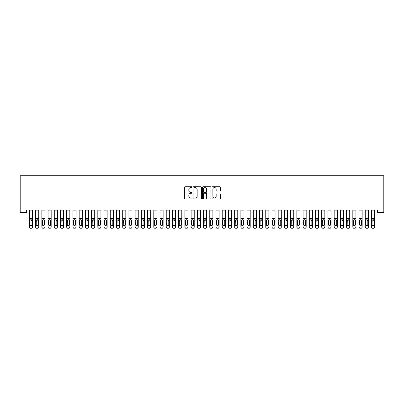 <?xml version="1.0" encoding="UTF-8"?>
<svg xmlns="http://www.w3.org/2000/svg" width="404" height="404" viewBox="0 0 404 404"><rect width="100%" height="100%" fill="white"/><g stroke="black" fill="none" stroke-linecap="round" stroke-linejoin="round"><path stroke-width="0.61" d="M192.046 187.143A0.429 0.429 0 0 0 191.622 186.714L185.133 186.714A0.611 0.611 0 0 0 184.522 187.325L184.522 198.314A0.611 0.611 0 0 0 185.133 198.925L191.622 198.925A0.429 0.429 0 0 0 192.046 198.495A0.429 0.429 0 0 0 191.622 198.071L190.784 198.071A1.954 1.954 0 0 1 188.83 196.117L188.83 195.203A1.954 1.954 0 0 1 190.784 193.248L191.622 193.248A0.429 0.429 0 0 0 192.046 192.819A0.429 0.429 0 0 0 191.622 192.395L190.784 192.395A1.954 1.954 0 0 1 188.83 190.441L188.83 189.521A1.954 1.954 0 0 1 190.784 187.567L191.622 187.567A0.429 0.429 0 0 0 192.046 187.143M219.842 191.021A0.611 0.611 0 0 0 220.453 190.41L220.453 187.325A0.611 0.611 0 0 0 219.842 186.714L212.64 186.714A0.611 0.611 0 0 0 212.029 187.325L212.029 198.314A0.611 0.611 0 0 0 212.64 198.925L219.842 198.925A0.611 0.611 0 0 0 220.453 198.314L220.453 194.592A0.611 0.611 0 0 0 219.842 193.981L216.761 193.981A0.611 0.611 0 0 0 216.15 194.592L216.15 196.435A1.631 1.631 0 0 1 214.514 198.071A1.631 1.631 0 0 1 212.883 196.435L212.883 189.203A1.631 1.631 0 0 1 214.514 187.567A1.631 1.631 0 0 1 216.15 189.203L216.15 190.41A0.611 0.611 0 0 0 216.761 191.021L219.842 191.021M377.578 209.923L26.422 209.923L26.422 212.413L20.2 212.413L20.2 175.715L383.8 175.715L383.8 212.413L377.578 212.413L377.578 209.923M201.465 187.325A0.611 0.611 0 0 0 200.854 186.714L193.652 186.714A0.611 0.611 0 0 0 193.041 187.325L193.041 198.314A0.611 0.611 0 0 0 193.652 198.925L200.854 198.925A0.611 0.611 0 0 0 201.465 198.314L201.465 187.325M203.146 186.714L210.348 186.714A0.611 0.611 0 0 1 210.959 187.325L210.959 198.314A0.611 0.611 0 0 1 210.348 198.925L207.267 198.925A0.611 0.611 0 0 1 206.656 198.314L206.656 193.859A0.611 0.611 0 0 0 206.045 193.248L204 193.248A0.611 0.611 0 0 0 203.389 193.859L203.389 198.495A0.429 0.429 0 0 1 202.959 198.925A0.429 0.429 0 0 1 202.535 198.495L202.535 187.325A0.611 0.611 0 0 1 203.146 186.714M194.324 187.567A0.429 0.429 0 0 0 193.895 187.996L193.895 197.642A0.429 0.429 0 0 0 194.324 198.071L195.208 198.071A1.954 1.954 0 0 0 197.162 196.117L197.162 189.521A1.954 1.954 0 0 0 195.208 187.567L194.324 187.567M206.656 189.234A1.631 1.631 0 0 0 205.02 187.602A1.631 1.631 0 0 0 203.389 189.234L203.389 191.784A0.611 0.611 0 0 0 204 192.395L206.045 192.395A0.611 0.611 0 0 0 206.656 191.784L206.656 189.234M29.406 220.427L29.406 226.871A1.242 1.237 -0 0 0 30.648 228.103L31.27 228.103A1.242 1.237 -0 0 0 32.517 226.871L32.517 227.048A1.242 1.237 180 0 1 31.27 228.285L31.27 228.103M31.956 224.644L31.956 220.705L31.956 224.644A0.995 0.99 180 0 1 30.962 225.634A0.995 0.99 180 0 0 31.956 224.644M29.967 224.826L29.967 224.644A0.995 0.99 180 0 0 30.962 225.634M30.441 219.852L29.967 220.614M31.482 219.852L30.962 219.705L31.956 220.705M29.406 226.871L29.406 209.939L32.517 209.939L32.517 227.048M30.648 228.103L31.27 228.285M30.648 228.285A1.242 1.237 180 0 1 29.406 227.048M29.406 220.246L30.073 220.246L29.967 224.644M30.073 220.246L30.962 219.705M35.623 220.427L35.623 226.871A1.242 1.237 -0 0 0 36.87 228.103L37.491 228.103A1.242 1.237 -0 0 0 38.733 226.871L38.733 227.048A1.242 1.237 180 0 1 37.491 228.285L37.491 228.103M38.173 224.644L38.173 220.705L38.173 224.644A0.995 0.99 180 0 1 37.178 225.634A0.995 0.99 180 0 0 38.173 224.644M36.183 224.826L36.183 224.644A0.995 0.99 180 0 0 37.178 225.634M36.658 219.852L36.183 220.614M37.698 219.852L37.178 219.705L38.173 220.705M41.844 220.427L41.844 226.871A1.242 1.237 -0 0 0 43.087 228.103L43.708 228.103A1.242 1.237 -0 0 0 44.955 226.871L44.955 227.048A1.242 1.237 180 0 1 43.708 228.285L43.708 228.103M44.395 224.644L44.395 220.705L44.395 224.644A0.995 0.99 180 0 1 43.4 225.634A0.995 0.99 180 0 0 44.395 224.644M42.405 224.826L42.405 224.644A0.995 0.99 180 0 0 43.4 225.634M42.88 219.852L42.405 220.614M43.92 219.852L43.4 219.705L44.395 220.705M35.623 226.871L35.623 209.939L38.733 209.939L38.733 227.048M36.87 228.103L37.491 228.285M36.87 228.285A1.242 1.237 180 0 1 35.623 227.048M35.623 220.246L36.294 220.246L36.183 224.644M36.294 220.246L37.178 219.705M41.844 226.871L41.844 209.939L44.955 209.939L44.955 227.048M43.087 228.103L43.708 228.285M43.087 228.285A1.242 1.237 180 0 1 41.844 227.048M41.844 220.246L42.516 220.246L42.405 224.644M42.516 220.246L43.4 219.705M48.066 220.427L48.066 226.871A1.242 1.237 -0 0 0 49.308 228.103L49.929 228.103A1.242 1.237 -0 0 0 51.172 226.871L51.172 227.048A1.242 1.237 180 0 1 49.929 228.285L49.929 228.103M50.616 224.644L50.616 220.705L50.616 224.644A0.995 0.99 180 0 1 49.621 225.634A0.995 0.99 180 0 0 50.616 224.644M48.621 224.826L48.621 224.644A0.995 0.99 180 0 0 49.621 225.634M49.101 219.852L48.621 220.614M50.136 219.852L49.621 219.705L50.616 220.705M54.282 220.427L54.282 226.871A1.242 1.237 -0 0 0 55.53 228.103L56.151 228.103A1.242 1.237 -0 0 0 57.393 226.871L57.393 227.048A1.242 1.237 180 0 1 56.151 228.285L56.151 228.103M56.833 224.644L56.833 220.705L56.833 224.644A0.995 0.99 180 0 1 55.838 225.634A0.995 0.99 180 0 0 56.833 224.644M54.843 224.826L54.843 224.644A0.995 0.99 180 0 0 55.838 225.634M55.318 219.852L54.843 220.614M56.358 219.852L55.838 219.705L56.833 220.705M48.066 226.871L48.066 209.939L51.172 209.939L51.172 227.048M49.308 228.103L49.929 228.285M49.308 228.285A1.242 1.237 180 0 1 48.066 227.048M48.066 220.246L48.733 220.246L48.621 224.644M48.733 220.246L49.621 219.705M54.282 226.871L54.282 209.939L57.393 209.939L57.393 227.048M55.53 228.103L56.151 228.285M55.53 228.285A1.242 1.237 180 0 1 54.282 227.048M54.282 220.246L54.954 220.246L54.843 224.644M54.954 220.246L55.838 219.705M60.504 220.427L60.504 226.871A1.242 1.237 -0 0 0 61.746 228.103L62.367 228.103A1.242 1.237 -0 0 0 63.615 226.871L63.615 227.048A1.242 1.237 180 0 1 62.367 228.285L62.367 228.103M63.054 224.644L63.054 220.705L63.054 224.644A0.995 0.99 180 0 1 62.059 225.634A0.995 0.99 180 0 0 63.054 224.644M61.065 224.826L61.065 224.644A0.995 0.99 180 0 0 62.059 225.634M61.539 219.852L61.065 220.614M62.58 219.852L62.059 219.705L63.054 220.705M60.504 226.871L60.504 209.939L63.615 209.939L63.615 227.048M61.746 228.103L62.367 228.285M61.746 228.285A1.242 1.237 180 0 1 60.504 227.048M60.504 220.246L61.176 220.246L61.065 224.644M61.176 220.246L62.059 219.705M66.721 220.427L66.721 226.871A1.242 1.237 -0 0 0 67.968 228.103L68.589 228.103A1.242 1.237 -0 0 0 69.831 226.871L69.831 227.048A1.242 1.237 180 0 1 68.589 228.285L68.589 228.103M69.271 224.644L69.271 220.705L69.271 224.644A0.995 0.99 180 0 1 68.276 225.634A0.995 0.99 180 0 0 69.271 224.644M67.281 224.826L67.281 224.644A0.995 0.99 180 0 0 68.276 225.634M67.761 219.852L67.281 220.614M68.796 219.852L68.276 219.705L69.271 220.705M66.721 226.871L66.721 209.939L69.831 209.939L69.831 227.048M67.968 228.103L68.589 228.285M67.968 228.285A1.242 1.237 180 0 1 66.721 227.048M66.721 220.246L67.392 220.246L67.281 224.644M67.392 220.246L68.276 219.705M72.942 220.427L72.942 226.871A1.242 1.237 -0 0 0 74.184 228.103L74.811 228.103A1.242 1.237 -0 0 0 76.053 226.871L76.053 227.048A1.242 1.237 180 0 1 74.811 228.285L74.811 228.103M75.492 224.644L75.492 220.705L75.492 224.644A0.995 0.99 180 0 1 74.498 225.634A0.995 0.99 180 0 0 75.492 224.644M73.503 224.826L73.503 224.644A0.995 0.99 180 0 0 74.498 225.634M73.977 219.852L73.503 220.614M75.018 219.852L74.498 219.705L75.492 220.705M79.164 220.427L79.164 226.871A1.242 1.237 -0 0 0 80.406 228.103L81.027 228.103A1.242 1.237 -0 0 0 82.27 226.871L82.27 227.048A1.242 1.237 180 0 1 81.027 228.285L81.027 228.103M81.714 224.644L81.714 220.705L81.714 224.644A0.995 0.99 180 0 1 80.719 225.634A0.995 0.99 180 0 0 81.714 224.644M79.724 224.826L79.724 224.644A0.995 0.99 180 0 0 80.719 225.634M80.199 219.852L79.724 220.614M81.234 219.852L80.719 219.705L81.714 220.705M85.38 220.427L85.38 226.871A1.242 1.237 -0 0 0 86.628 228.103L87.249 228.103A1.242 1.237 -0 0 0 88.491 226.871L88.491 227.048A1.242 1.237 180 0 1 87.249 228.285L87.249 228.103M87.931 224.644L87.931 220.705L87.931 224.644A0.995 0.99 180 0 1 86.936 225.634A0.995 0.99 180 0 0 87.931 224.644M85.941 224.826L85.941 224.644A0.995 0.99 180 0 0 86.936 225.634M86.416 219.852L85.941 220.614M87.456 219.852L86.936 219.705L87.931 220.705M91.602 220.427L91.602 226.871A1.242 1.237 -0 0 0 92.844 228.103L93.465 228.103A1.242 1.237 -0 0 0 94.713 226.871L94.713 227.048A1.242 1.237 180 0 1 93.465 228.285L93.465 228.103M94.152 224.644L94.152 220.705L94.152 224.644A0.995 0.99 180 0 1 93.157 225.634A0.995 0.99 180 0 0 94.152 224.644M92.162 224.826L92.162 224.644A0.995 0.99 180 0 0 93.157 225.634M92.637 219.852L92.162 220.614M93.677 219.852L93.157 219.705L94.152 220.705M97.824 220.427L97.824 226.871A1.242 1.237 -0 0 0 99.066 228.103L99.687 228.103A1.242 1.237 -0 0 0 100.929 226.871L100.929 227.048A1.242 1.237 180 0 1 99.687 228.285L99.687 228.103M100.369 224.644L100.369 220.705L100.369 224.644A0.995 0.99 180 0 1 99.374 225.634A0.995 0.99 180 0 0 100.369 224.644M98.379 224.826L98.379 224.644A0.995 0.99 180 0 0 99.374 225.634M98.859 219.852L98.379 220.614M99.894 219.852L99.374 219.705L100.369 220.705M104.04 220.427L104.04 226.871A1.242 1.237 -0 0 0 105.282 228.103L105.909 228.103A1.242 1.237 -0 0 0 107.151 226.871L107.151 227.048A1.242 1.237 180 0 1 105.909 228.285L105.909 228.103M106.59 224.644L106.59 220.705L106.59 224.644A0.995 0.99 180 0 1 105.596 225.634A0.995 0.99 180 0 0 106.59 224.644M104.601 224.826L104.601 224.644A0.995 0.99 180 0 0 105.596 225.634M105.075 219.852L104.601 220.614M106.116 219.852L105.596 219.705L106.59 220.705M110.262 220.427L110.262 226.871A1.242 1.237 -0 0 0 111.504 228.103L112.125 228.103A1.242 1.237 -0 0 0 113.373 226.871L113.373 227.048A1.242 1.237 180 0 1 112.125 228.285L112.125 228.103M112.812 224.644L112.812 220.705L112.812 224.644A0.995 0.99 180 0 1 111.817 225.634A0.995 0.99 180 0 0 112.812 224.644M110.822 224.826L110.822 224.644A0.995 0.99 180 0 0 111.817 225.634M111.297 219.852L110.822 220.614M112.332 219.852L111.817 219.705L112.812 220.705M116.478 220.427L116.478 226.871A1.242 1.237 -0 0 0 117.726 228.103L118.347 228.103A1.242 1.237 -0 0 0 119.589 226.871L119.589 227.048A1.242 1.237 180 0 1 118.347 228.285L118.347 228.103M119.028 224.644L119.028 220.705L119.028 224.644A0.995 0.99 180 0 1 118.034 225.634A0.995 0.99 180 0 0 119.028 224.644M117.039 224.826L117.039 224.644A0.995 0.99 180 0 0 118.034 225.634M117.513 219.852L117.039 220.614M118.554 219.852L118.034 219.705L119.028 220.705M122.7 220.427L122.7 226.871A1.242 1.237 -0 0 0 123.942 228.103L124.563 228.103A1.242 1.237 -0 0 0 125.811 226.871L125.811 227.048A1.242 1.237 180 0 1 124.563 228.285L124.563 228.103M125.25 224.644L125.25 220.705L125.25 224.644A0.995 0.99 180 0 1 124.255 225.634A0.995 0.99 180 0 0 125.25 224.644M123.26 224.826L123.26 224.644A0.995 0.99 180 0 0 124.255 225.634M123.735 219.852L123.26 220.614M124.775 219.852L124.255 219.705L125.25 220.705M128.921 220.427L128.921 226.871A1.242 1.237 -0 0 0 130.164 228.103L130.785 228.103A1.242 1.237 -0 0 0 132.027 226.871L132.027 227.048A1.242 1.237 180 0 1 130.785 228.285L130.785 228.103M131.472 224.644L131.472 220.705L131.472 224.644A0.995 0.99 180 0 1 130.472 225.634A0.995 0.99 180 0 0 131.472 224.644M129.477 224.826L129.477 224.644A0.995 0.99 180 0 0 130.472 225.634M129.957 219.852L129.477 220.614M130.992 219.852L130.472 219.705L131.472 220.705M135.138 220.427L135.138 226.871A1.242 1.237 -0 0 0 136.385 228.103L137.007 228.103A1.242 1.237 -0 0 0 138.249 226.871L138.249 227.048A1.242 1.237 180 0 1 137.007 228.285L137.007 228.103M137.688 224.644L137.688 220.705L137.688 224.644A0.995 0.99 180 0 1 136.693 225.634A0.995 0.99 180 0 0 137.688 224.644M135.699 224.826L135.699 224.644A0.995 0.99 180 0 0 136.693 225.634M136.173 219.852L135.699 220.614M137.214 219.852L136.693 219.705L137.688 220.705M141.36 220.427L141.36 226.871A1.242 1.237 -0 0 0 142.602 228.103L143.223 228.103A1.242 1.237 -0 0 0 144.47 226.871L144.47 227.048A1.242 1.237 180 0 1 143.223 228.285L143.223 228.103M143.91 224.644L143.91 220.705L143.91 224.644A0.995 0.99 180 0 1 142.915 225.634A0.995 0.99 180 0 0 143.91 224.644M141.92 224.826L141.92 224.644A0.995 0.99 180 0 0 142.915 225.634M142.395 219.852L141.92 220.614M143.435 219.852L142.915 219.705L143.91 220.705M147.576 220.427L147.576 226.871A1.242 1.237 -0 0 0 148.823 228.103L149.445 228.103A1.242 1.237 -0 0 0 150.687 226.871L150.687 227.048A1.242 1.237 180 0 1 149.445 228.285L149.445 228.103M150.126 224.644L150.126 220.705L150.126 224.644A0.995 0.99 180 0 1 149.132 225.634A0.995 0.99 180 0 0 150.126 224.644M148.137 224.826L148.137 224.644A0.995 0.99 180 0 0 149.132 225.634M148.611 219.852L148.137 220.614M149.652 219.852L149.132 219.705L150.126 220.705M153.798 220.427L153.798 226.871A1.242 1.237 -0 0 0 155.04 228.103L155.661 228.103A1.242 1.237 -0 0 0 156.909 226.871L156.909 227.048A1.242 1.237 180 0 1 155.661 228.285L155.661 228.103M156.348 224.644L156.348 220.705L156.348 224.644A0.995 0.99 180 0 1 155.353 225.634A0.995 0.99 180 0 0 156.348 224.644M154.358 224.826L154.358 224.644A0.995 0.99 180 0 0 155.353 225.634M154.833 219.852L154.358 220.614M155.873 219.852L155.353 219.705L156.348 220.705M160.019 220.427L160.019 226.871A1.242 1.237 -0 0 0 161.262 228.103L161.883 228.103A1.242 1.237 -0 0 0 163.125 226.871L163.125 227.048A1.242 1.237 180 0 1 161.883 228.285L161.883 228.103M162.57 224.644L162.57 220.705L162.57 224.644A0.995 0.99 180 0 1 161.575 225.634A0.995 0.99 180 0 0 162.57 224.644M160.575 224.826L160.575 224.644A0.995 0.99 180 0 0 161.575 225.634M161.055 219.852L160.575 220.614M162.09 219.852L161.575 219.705L162.57 220.705M166.236 220.427L166.236 226.871A1.242 1.237 -0 0 0 167.483 228.103L168.104 228.103A1.242 1.237 -0 0 0 169.347 226.871L169.347 227.048A1.242 1.237 180 0 1 168.104 228.285L168.104 228.103M168.786 224.644L168.786 220.705L168.786 224.644A0.995 0.99 180 0 1 167.791 225.634A0.995 0.99 180 0 0 168.786 224.644M166.796 224.826L166.796 224.644A0.995 0.99 180 0 0 167.791 225.634M167.271 219.852L166.796 220.614M168.311 219.852L167.791 219.705L168.786 220.705M172.458 220.427L172.458 226.871A1.242 1.237 -0 0 0 173.7 228.103L174.321 228.103A1.242 1.237 -0 0 0 175.568 226.871L175.568 227.048A1.242 1.237 180 0 1 174.321 228.285L174.321 228.103M175.008 224.644L175.008 220.705L175.008 224.644A0.995 0.99 180 0 1 174.013 225.634A0.995 0.99 180 0 0 175.008 224.644M173.018 224.826L173.018 224.644A0.995 0.99 180 0 0 174.013 225.634M173.493 219.852L173.018 220.614M174.533 219.852L174.013 219.705L175.008 220.705M178.674 220.427L178.674 226.871A1.242 1.237 -0 0 0 179.921 228.103L180.543 228.103A1.242 1.237 -0 0 0 181.785 226.871L181.785 227.048A1.242 1.237 180 0 1 180.543 228.285L180.543 228.103M181.224 224.644L181.224 220.705L181.224 224.644A0.995 0.99 180 0 1 180.229 225.634A0.995 0.99 180 0 0 181.224 224.644M179.235 224.826L179.235 224.644A0.995 0.99 180 0 0 180.229 225.634M179.714 219.852L179.235 220.614M180.75 219.852L180.229 219.705L181.224 220.705M184.896 220.427L184.896 226.871A1.242 1.237 -0 0 0 186.138 228.103L186.764 228.103A1.242 1.237 -0 0 0 188.006 226.871L188.006 227.048A1.242 1.237 180 0 1 186.764 228.285L186.764 228.103M187.446 224.644L187.446 220.705L187.446 224.644A0.995 0.99 180 0 1 186.451 225.634A0.995 0.99 180 0 0 187.446 224.644M185.456 224.826L185.456 224.644A0.995 0.99 180 0 0 186.451 225.634M185.931 219.852L185.456 220.614M186.971 219.852L186.451 219.705L187.446 220.705M191.117 220.427L191.117 226.871A1.242 1.237 -0 0 0 192.36 228.103L192.981 228.103A1.242 1.237 -0 0 0 194.223 226.871L194.223 227.048A1.242 1.237 180 0 1 192.981 228.285L192.981 228.103M193.667 224.644L193.667 220.705L193.667 224.644A0.995 0.99 180 0 1 192.673 225.634A0.995 0.99 180 0 0 193.667 224.644M191.678 224.826L191.678 224.644A0.995 0.99 180 0 0 192.673 225.634M192.153 219.852L191.678 220.614M193.188 219.852L192.673 219.705L193.667 220.705M197.334 220.427L197.334 226.871A1.242 1.237 -0 0 0 198.581 228.103L199.202 228.103A1.242 1.237 -0 0 0 200.445 226.871L200.445 227.048A1.242 1.237 180 0 1 199.202 228.285L199.202 228.103M199.884 224.644L199.884 220.705L199.884 224.644A0.995 0.99 180 0 1 198.889 225.634A0.995 0.99 180 0 0 199.884 224.644M197.894 224.826L197.894 224.644A0.995 0.99 180 0 0 198.889 225.634M198.369 219.852L197.894 220.614M199.409 219.852L198.889 219.705L199.884 220.705M203.555 220.427L203.555 226.871A1.242 1.237 -0 0 0 204.798 228.103L205.419 228.103A1.242 1.237 -0 0 0 206.666 226.871L206.666 227.048A1.242 1.237 180 0 1 205.419 228.285L205.419 228.103M206.106 224.644L206.106 220.705L206.106 224.644A0.995 0.99 180 0 1 205.111 225.634A0.995 0.99 180 0 0 206.106 224.644M204.116 224.826L204.116 224.644A0.995 0.99 180 0 0 205.111 225.634M204.591 219.852L204.116 220.614M205.631 219.852L205.111 219.705L206.106 220.705M209.777 220.427L209.777 226.871A1.242 1.237 -0 0 0 211.019 228.103L211.64 228.103A1.242 1.237 -0 0 0 212.883 226.871L212.883 227.048A1.242 1.237 180 0 1 211.64 228.285L211.64 228.103M212.322 224.644L212.322 220.705L212.322 224.644A0.995 0.99 180 0 1 211.327 225.634A0.995 0.99 180 0 0 212.322 224.644M210.333 224.826L210.333 224.644A0.995 0.99 180 0 0 211.327 225.634M210.812 219.852L210.333 220.614M211.847 219.852L211.327 219.705L212.322 220.705M215.994 220.427L215.994 226.871A1.242 1.237 -0 0 0 217.236 228.103L217.862 228.103A1.242 1.237 -0 0 0 219.104 226.871L219.104 227.048A1.242 1.237 180 0 1 217.862 228.285L217.862 228.103M218.544 224.644L218.544 220.705L218.544 224.644A0.995 0.99 180 0 1 217.549 225.634A0.995 0.99 180 0 0 218.544 224.644M216.554 224.826L216.554 224.644A0.995 0.99 180 0 0 217.549 225.634M217.029 219.852L216.554 220.614M218.069 219.852L217.549 219.705L218.544 220.705M222.215 220.427L222.215 226.871A1.242 1.237 -0 0 0 223.457 228.103L224.079 228.103A1.242 1.237 -0 0 0 225.326 226.871L225.326 227.048A1.242 1.237 180 0 1 224.079 228.285L224.079 228.103M224.765 224.644L224.765 220.705L224.765 224.644A0.995 0.99 180 0 1 223.771 225.634A0.995 0.99 180 0 0 224.765 224.644M222.776 224.826L222.776 224.644A0.995 0.99 180 0 0 223.771 225.634M223.25 219.852L222.776 220.614M224.286 219.852L223.771 219.705L224.765 220.705M228.432 220.427L228.432 226.871A1.242 1.237 -0 0 0 229.679 228.103L230.3 228.103A1.242 1.237 -0 0 0 231.542 226.871L231.542 227.048A1.242 1.237 180 0 1 230.3 228.285L230.3 228.103M230.982 224.644L230.982 220.705L230.982 224.644A0.995 0.99 180 0 1 229.987 225.634A0.995 0.99 180 0 0 230.982 224.644M228.992 224.826L228.992 224.644A0.995 0.99 180 0 0 229.987 225.634M229.467 219.852L228.992 220.614M230.507 219.852L229.987 219.705L230.982 220.705M234.653 220.427L234.653 226.871A1.242 1.237 -0 0 0 235.896 228.103L236.517 228.103A1.242 1.237 -0 0 0 237.764 226.871L237.764 227.048A1.242 1.237 180 0 1 236.517 228.285L236.517 228.103M237.204 224.644L237.204 220.705L237.204 224.644A0.995 0.99 180 0 1 236.209 225.634A0.995 0.99 180 0 0 237.204 224.644M235.214 224.826L235.214 224.644A0.995 0.99 180 0 0 236.209 225.634M235.689 219.852L235.214 220.614M236.729 219.852L236.209 219.705L237.204 220.705M240.875 220.427L240.875 226.871A1.242 1.237 -0 0 0 242.117 228.103L242.738 228.103A1.242 1.237 -0 0 0 243.981 226.871L243.981 227.048A1.242 1.237 180 0 1 242.738 228.285L242.738 228.103M243.425 224.644L243.425 220.705L243.425 224.644A0.995 0.99 180 0 1 242.425 225.634A0.995 0.99 180 0 0 243.425 224.644M241.43 224.826L241.43 224.644A0.995 0.99 180 0 0 242.425 225.634M241.91 219.852L241.43 220.614M242.945 219.852L242.425 219.705L243.425 220.705M247.091 220.427L247.091 226.871A1.242 1.237 -0 0 0 248.339 228.103L248.96 228.103A1.242 1.237 -0 0 0 250.202 226.871L250.202 227.048A1.242 1.237 180 0 1 248.96 228.285L248.96 228.103M249.642 224.644L249.642 220.705L249.642 224.644A0.995 0.99 180 0 1 248.647 225.634A0.995 0.99 180 0 0 249.642 224.644M247.652 224.826L247.652 224.644A0.995 0.99 180 0 0 248.647 225.634M248.127 219.852L247.652 220.614M249.167 219.852L248.647 219.705L249.642 220.705M253.313 220.427L253.313 226.871A1.242 1.237 -0 0 0 254.555 228.103L255.177 228.103A1.242 1.237 -0 0 0 256.424 226.871L256.424 227.048A1.242 1.237 180 0 1 255.177 228.285L255.177 228.103M255.863 224.644L255.863 220.705L255.863 224.644A0.995 0.99 180 0 1 254.868 225.634A0.995 0.99 180 0 0 255.863 224.644M253.874 224.826L253.874 224.644A0.995 0.99 180 0 0 254.868 225.634M254.348 219.852L253.874 220.614M255.389 219.852L254.868 219.705L255.863 220.705M259.53 220.427L259.53 226.871A1.242 1.237 -0 0 0 260.777 228.103L261.398 228.103A1.242 1.237 -0 0 0 262.64 226.871L262.64 227.048A1.242 1.237 180 0 1 261.398 228.285L261.398 228.103M262.08 224.644L262.08 220.705L262.08 224.644A0.995 0.99 180 0 1 261.085 225.634A0.995 0.99 180 0 0 262.08 224.644M260.09 224.826L260.09 224.644A0.995 0.99 180 0 0 261.085 225.634M260.565 219.852L260.09 220.614M261.605 219.852L261.085 219.705L262.08 220.705M265.751 220.427L265.751 226.871A1.242 1.237 -0 0 0 266.994 228.103L267.615 228.103A1.242 1.237 -0 0 0 268.862 226.871L268.862 227.048A1.242 1.237 180 0 1 267.615 228.285L267.615 228.103M268.301 224.644L268.301 220.705L268.301 224.644A0.995 0.99 180 0 1 267.307 225.634A0.995 0.99 180 0 0 268.301 224.644M266.312 224.826L266.312 224.644A0.995 0.99 180 0 0 267.307 225.634M266.786 219.852L266.312 220.614M267.827 219.852L267.307 219.705L268.301 220.705M271.973 220.427L271.973 226.871A1.242 1.237 -0 0 0 273.215 228.103L273.836 228.103A1.242 1.237 -0 0 0 275.079 226.871L275.079 227.048A1.242 1.237 180 0 1 273.836 228.285L273.836 228.103M274.523 224.644L274.523 220.705L274.523 224.644A0.995 0.99 180 0 1 273.528 225.634A0.995 0.99 180 0 0 274.523 224.644M272.528 224.826L272.528 224.644A0.995 0.99 180 0 0 273.528 225.634M273.008 219.852L272.528 220.614M274.043 219.852L273.528 219.705L274.523 220.705M278.189 220.427L278.189 226.871A1.242 1.237 -0 0 0 279.437 228.103L280.058 228.103A1.242 1.237 -0 0 0 281.3 226.871L281.3 227.048A1.242 1.237 180 0 1 280.058 228.285L280.058 228.103M280.74 224.644L280.74 220.705L280.74 224.644A0.995 0.99 180 0 1 279.745 225.634A0.995 0.99 180 0 0 280.74 224.644M278.75 224.826L278.75 224.644A0.995 0.99 180 0 0 279.745 225.634M279.225 219.852L278.75 220.614M280.265 219.852L279.745 219.705L280.74 220.705M284.411 220.427L284.411 226.871A1.242 1.237 -0 0 0 285.653 228.103L286.274 228.103A1.242 1.237 -0 0 0 287.522 226.871L287.522 227.048A1.242 1.237 180 0 1 286.274 228.285L286.274 228.103M286.961 224.644L286.961 220.705L286.961 224.644A0.995 0.99 180 0 1 285.966 225.634A0.995 0.99 180 0 0 286.961 224.644M284.971 224.826L284.971 224.644A0.995 0.99 180 0 0 285.966 225.634M285.446 219.852L284.971 220.614M286.486 219.852L285.966 219.705L286.961 220.705M290.627 220.427L290.627 226.871A1.242 1.237 -0 0 0 291.875 228.103L292.496 228.103A1.242 1.237 -0 0 0 293.738 226.871L293.738 227.048A1.242 1.237 180 0 1 292.496 228.285L292.496 228.103M293.178 224.644L293.178 220.705L293.178 224.644A0.995 0.99 180 0 1 292.183 225.634A0.995 0.99 180 0 0 293.178 224.644M291.188 224.826L291.188 224.644A0.995 0.99 180 0 0 292.183 225.634M291.668 219.852L291.188 220.614M292.703 219.852L292.183 219.705L293.178 220.705M296.849 220.427L296.849 226.871A1.242 1.237 -0 0 0 298.091 228.103L298.718 228.103A1.242 1.237 -0 0 0 299.96 226.871L299.96 227.048A1.242 1.237 180 0 1 298.718 228.285L298.718 228.103M299.399 224.644L299.399 220.705L299.399 224.644A0.995 0.99 180 0 1 298.404 225.634A0.995 0.99 180 0 0 299.399 224.644M297.41 224.826L297.41 224.644A0.995 0.99 180 0 0 298.404 225.634M297.884 219.852L297.41 220.614M298.925 219.852L298.404 219.705L299.399 220.705M72.942 226.871L72.942 209.939L76.053 209.939L76.053 227.048M74.184 228.103L74.811 228.285M74.184 228.285A1.242 1.237 180 0 1 72.942 227.048M72.942 220.246L73.614 220.246L73.503 224.644M73.614 220.246L74.498 219.705M79.164 226.871L79.164 209.939L82.27 209.939L82.27 227.048M80.406 228.103L81.027 228.285M80.406 228.285A1.242 1.237 180 0 1 79.164 227.048M79.164 220.246L79.83 220.246L79.724 224.644M79.83 220.246L80.719 219.705M85.38 226.871L85.38 209.939L88.491 209.939L88.491 227.048M86.628 228.103L87.249 228.285M86.628 228.285A1.242 1.237 180 0 1 85.38 227.048M85.38 220.246L86.052 220.246L85.941 224.644M86.052 220.246L86.936 219.705M91.602 226.871L91.602 209.939L94.713 209.939L94.713 227.048M92.844 228.103L93.465 228.285M92.844 228.285A1.242 1.237 180 0 1 91.602 227.048M91.602 220.246L92.274 220.246L92.162 224.644M92.274 220.246L93.157 219.705M97.824 226.871L97.824 209.939L100.929 209.939L100.929 227.048M99.066 228.103L99.687 228.285M99.066 228.285A1.242 1.237 180 0 1 97.824 227.048M97.824 220.246L98.49 220.246L98.379 224.644M98.49 220.246L99.374 219.705M104.04 226.871L104.04 209.939L107.151 209.939L107.151 227.048M105.282 228.103L105.909 228.285M105.282 228.285A1.242 1.237 180 0 1 104.04 227.048M104.04 220.246L104.712 220.246L104.601 224.644M104.712 220.246L105.596 219.705M110.262 226.871L110.262 209.939L113.373 209.939L113.373 227.048M111.504 228.103L112.125 228.285M111.504 228.285A1.242 1.237 180 0 1 110.262 227.048M110.262 220.246L110.928 220.246L110.822 224.644M110.928 220.246L111.817 219.705M116.478 226.871L116.478 209.939L119.589 209.939L119.589 227.048M117.726 228.103L118.347 228.285M117.726 228.285A1.242 1.237 180 0 1 116.478 227.048M116.478 220.246L117.15 220.246L117.039 224.644M117.15 220.246L118.034 219.705M122.7 226.871L122.7 209.939L125.811 209.939L125.811 227.048M123.942 228.103L124.563 228.285M123.942 228.285A1.242 1.237 180 0 1 122.7 227.048M122.7 220.246L123.372 220.246L123.26 224.644M123.372 220.246L124.255 219.705M128.921 226.871L128.921 209.939L132.027 209.939L132.027 227.048M130.164 228.103L130.785 228.285M130.164 228.285A1.242 1.237 180 0 1 128.921 227.048M128.921 220.246L129.588 220.246L129.477 224.644M129.588 220.246L130.472 219.705M135.138 226.871L135.138 209.939L138.249 209.939L138.249 227.048M136.385 228.103L137.007 228.285M136.385 228.285A1.242 1.237 180 0 1 135.138 227.048M135.138 220.246L135.81 220.246L135.699 224.644M135.81 220.246L136.693 219.705M141.36 226.871L141.36 209.939L144.47 209.939L144.47 227.048M142.602 228.103L143.223 228.285M142.602 228.285A1.242 1.237 180 0 1 141.36 227.048M141.36 220.246L142.026 220.246L141.92 224.644M142.026 220.246L142.915 219.705M147.576 226.871L147.576 209.939L150.687 209.939L150.687 227.048M148.823 228.103L149.445 228.285M148.823 228.285A1.242 1.237 180 0 1 147.576 227.048M147.576 220.246L148.248 220.246L148.137 224.644M148.248 220.246L149.132 219.705M153.798 226.871L153.798 209.939L156.909 209.939L156.909 227.048M155.04 228.103L155.661 228.285M155.04 228.285A1.242 1.237 180 0 1 153.798 227.048M153.798 220.246L154.469 220.246L154.358 224.644M154.469 220.246L155.353 219.705M160.019 226.871L160.019 209.939L163.125 209.939L163.125 227.048M161.262 228.103L161.883 228.285M161.262 228.285A1.242 1.237 180 0 1 160.019 227.048M160.019 220.246L160.686 220.246L160.575 224.644M160.686 220.246L161.575 219.705M166.236 226.871L166.236 209.939L169.347 209.939L169.347 227.048M167.483 228.103L168.104 228.285M167.483 228.285A1.242 1.237 180 0 1 166.236 227.048M166.236 220.246L166.908 220.246L166.796 224.644M166.908 220.246L167.791 219.705M172.458 226.871L172.458 209.939L175.568 209.939L175.568 227.048M173.7 228.103L174.321 228.285M173.7 228.285A1.242 1.237 180 0 1 172.458 227.048M172.458 220.246L173.129 220.246L173.018 224.644M173.129 220.246L174.013 219.705M178.674 226.871L178.674 209.939L181.785 209.939L181.785 227.048M179.921 228.103L180.543 228.285M179.921 228.285A1.242 1.237 180 0 1 178.674 227.048M178.674 220.246L179.346 220.246L179.235 224.644M179.346 220.246L180.229 219.705M184.896 226.871L184.896 209.939L188.006 209.939L188.006 227.048M186.138 228.103L186.764 228.285M186.138 228.285A1.242 1.237 180 0 1 184.896 227.048M184.896 220.246L185.567 220.246L185.456 224.644M185.567 220.246L186.451 219.705M191.117 226.871L191.117 209.939L194.223 209.939L194.223 227.048M192.36 228.103L192.981 228.285M192.36 228.285A1.242 1.237 180 0 1 191.117 227.048M191.117 220.246L191.784 220.246L191.678 224.644M191.784 220.246L192.673 219.705M197.334 226.871L197.334 209.939L200.445 209.939L200.445 227.048M198.581 228.103L199.202 228.285M198.581 228.285A1.242 1.237 180 0 1 197.334 227.048M197.334 220.246L198.005 220.246L197.894 224.644M198.005 220.246L198.889 219.705M203.555 226.871L203.555 209.939L206.666 209.939L206.666 227.048M204.798 228.103L205.419 228.285M204.798 228.285A1.242 1.237 180 0 1 203.555 227.048M203.555 220.246L204.227 220.246L204.116 224.644M204.227 220.246L205.111 219.705M209.777 226.871L209.777 209.939L212.883 209.939L212.883 227.048M211.019 228.103L211.64 228.285M211.019 228.285A1.242 1.237 180 0 1 209.777 227.048M209.777 220.246L210.444 220.246L210.333 224.644M210.444 220.246L211.327 219.705M215.994 226.871L215.994 209.939L219.104 209.939L219.104 227.048M217.236 228.103L217.862 228.285M217.236 228.285A1.242 1.237 180 0 1 215.994 227.048M215.994 220.246L216.665 220.246L216.554 224.644M216.665 220.246L217.549 219.705M222.215 226.871L222.215 209.939L225.326 209.939L225.326 227.048M223.457 228.103L224.079 228.285M223.457 228.285A1.242 1.237 180 0 1 222.215 227.048M222.215 220.246L222.882 220.246L222.776 224.644M222.882 220.246L223.771 219.705M228.432 226.871L228.432 209.939L231.542 209.939L231.542 227.048M229.679 228.103L230.3 228.285M229.679 228.285A1.242 1.237 180 0 1 228.432 227.048M228.432 220.246L229.103 220.246L228.992 224.644M229.103 220.246L229.987 219.705M234.653 226.871L234.653 209.939L237.764 209.939L237.764 227.048M235.896 228.103L236.517 228.285M235.896 228.285A1.242 1.237 180 0 1 234.653 227.048M234.653 220.246L235.325 220.246L235.214 224.644M235.325 220.246L236.209 219.705M240.875 226.871L240.875 209.939L243.981 209.939L243.981 227.048M242.117 228.103L242.738 228.285M242.117 228.285A1.242 1.237 180 0 1 240.875 227.048M240.875 220.246L241.542 220.246L241.43 224.644M241.542 220.246L242.425 219.705M247.091 226.871L247.091 209.939L250.202 209.939L250.202 227.048M248.339 228.103L248.96 228.285M248.339 228.285A1.242 1.237 180 0 1 247.091 227.048M247.091 220.246L247.763 220.246L247.652 224.644M247.763 220.246L248.647 219.705M253.313 226.871L253.313 209.939L256.424 209.939L256.424 227.048M254.555 228.103L255.177 228.285M254.555 228.285A1.242 1.237 180 0 1 253.313 227.048M253.313 220.246L253.98 220.246L253.874 224.644M253.98 220.246L254.868 219.705M259.53 226.871L259.53 209.939L262.64 209.939L262.64 227.048M260.777 228.103L261.398 228.285M260.777 228.285A1.242 1.237 180 0 1 259.53 227.048M259.53 220.246L260.201 220.246L260.09 224.644M260.201 220.246L261.085 219.705M265.751 226.871L265.751 209.939L268.862 209.939L268.862 227.048M266.994 228.103L267.615 228.285M266.994 228.285A1.242 1.237 180 0 1 265.751 227.048M265.751 220.246L266.423 220.246L266.312 224.644M266.423 220.246L267.307 219.705M271.973 226.871L271.973 209.939L275.079 209.939L275.079 227.048M273.215 228.103L273.836 228.285M273.215 228.285A1.242 1.237 180 0 1 271.973 227.048M271.973 220.246L272.639 220.246L272.528 224.644M272.639 220.246L273.528 219.705M278.189 226.871L278.189 209.939L281.3 209.939L281.3 227.048M279.437 228.103L280.058 228.285M279.437 228.285A1.242 1.237 180 0 1 278.189 227.048M278.189 220.246L278.861 220.246L278.75 224.644M278.861 220.246L279.745 219.705M284.411 226.871L284.411 209.939L287.522 209.939L287.522 227.048M285.653 228.103L286.274 228.285M285.653 228.285A1.242 1.237 180 0 1 284.411 227.048M284.411 220.246L285.083 220.246L284.971 224.644M285.083 220.246L285.966 219.705M290.627 226.871L290.627 209.939L293.738 209.939L293.738 227.048M291.875 228.103L292.496 228.285M291.875 228.285A1.242 1.237 180 0 1 290.627 227.048M290.627 220.246L291.299 220.246L291.188 224.644M291.299 220.246L292.183 219.705M296.849 226.871L296.849 209.939L299.96 209.939L299.96 227.048M298.091 228.103L298.718 228.285M298.091 228.285A1.242 1.237 180 0 1 296.849 227.048M296.849 220.246L297.521 220.246L297.41 224.644M297.521 220.246L298.404 219.705M303.071 220.427L303.071 226.871A1.242 1.237 -0 0 0 304.313 228.103L304.934 228.103A1.242 1.237 -0 0 0 306.176 226.871L306.176 227.048A1.242 1.237 180 0 1 304.934 228.285L304.934 228.103M305.621 224.644L305.621 220.705L305.621 224.644A0.995 0.99 180 0 1 304.626 225.634A0.995 0.99 180 0 0 305.621 224.644M303.631 224.826L303.631 224.644A0.995 0.99 180 0 0 304.626 225.634M304.106 219.852L303.631 220.614M305.141 219.852L304.626 219.705L305.621 220.705M303.071 226.871L303.071 209.939L306.176 209.939L306.176 227.048M304.313 228.103L304.934 228.285M304.313 228.285A1.242 1.237 180 0 1 303.071 227.048M303.071 220.246L303.737 220.246L303.631 224.644M303.737 220.246L304.626 219.705M309.287 220.427L309.287 226.871A1.242 1.237 -0 0 0 310.535 228.103L311.156 228.103A1.242 1.237 -0 0 0 312.398 226.871L312.398 227.048A1.242 1.237 180 0 1 311.156 228.285L311.156 228.103M311.837 224.644L311.837 220.705L311.837 224.644A0.995 0.99 180 0 1 310.843 225.634A0.995 0.99 180 0 0 311.837 224.644M309.848 224.826L309.848 224.644A0.995 0.99 180 0 0 310.843 225.634M310.322 219.852L309.848 220.614M311.363 219.852L310.843 219.705L311.837 220.705M309.287 226.871L309.287 209.939L312.398 209.939L312.398 227.048M310.535 228.103L311.156 228.285M310.535 228.285A1.242 1.237 180 0 1 309.287 227.048M309.287 220.246L309.959 220.246L309.848 224.644M309.959 220.246L310.843 219.705M315.509 220.427L315.509 226.871A1.242 1.237 -0 0 0 316.751 228.103L317.372 228.103A1.242 1.237 -0 0 0 318.62 226.871L318.62 227.048A1.242 1.237 180 0 1 317.372 228.285L317.372 228.103M318.059 224.644L318.059 220.705L318.059 224.644A0.995 0.99 180 0 1 317.064 225.634A0.995 0.99 180 0 0 318.059 224.644M316.069 224.826L316.069 224.644A0.995 0.99 180 0 0 317.064 225.634M316.544 219.852L316.069 220.614M317.584 219.852L317.064 219.705L318.059 220.705M315.509 226.871L315.509 209.939L318.62 209.939L318.62 227.048M316.751 228.103L317.372 228.285M316.751 228.285A1.242 1.237 180 0 1 315.509 227.048M315.509 220.246L316.18 220.246L316.069 224.644M316.18 220.246L317.064 219.705M321.73 220.427L321.73 226.871A1.242 1.237 -0 0 0 322.973 228.103L323.594 228.103A1.242 1.237 -0 0 0 324.836 226.871L324.836 227.048A1.242 1.237 180 0 1 323.594 228.285L323.594 228.103M324.276 224.644L324.276 220.705L324.276 224.644A0.995 0.99 180 0 1 323.281 225.634A0.995 0.99 180 0 0 324.276 224.644M322.286 224.826L322.286 224.644A0.995 0.99 180 0 0 323.281 225.634M322.766 219.852L322.286 220.614M323.801 219.852L323.281 219.705L324.276 220.705M321.73 226.871L321.73 209.939L324.836 209.939L324.836 227.048M322.973 228.103L323.594 228.285M322.973 228.285A1.242 1.237 180 0 1 321.73 227.048M321.73 220.246L322.397 220.246L322.286 224.644M322.397 220.246L323.281 219.705M327.947 220.427L327.947 226.871A1.242 1.237 -0 0 0 329.189 228.103L329.816 228.103A1.242 1.237 -0 0 0 331.058 226.871L331.058 227.048A1.242 1.237 180 0 1 329.816 228.285L329.816 228.103M330.497 224.644L330.497 220.705L330.497 224.644A0.995 0.99 180 0 1 329.502 225.634A0.995 0.99 180 0 0 330.497 224.644M328.508 224.826L328.508 224.644A0.995 0.99 180 0 0 329.502 225.634M328.982 219.852L328.508 220.614M330.023 219.852L329.502 219.705L330.497 220.705M327.947 226.871L327.947 209.939L331.058 209.939L331.058 227.048M329.189 228.103L329.816 228.285M329.189 228.285A1.242 1.237 180 0 1 327.947 227.048M327.947 220.246L328.619 220.246L328.508 224.644M328.619 220.246L329.502 219.705M334.169 220.427L334.169 226.871A1.242 1.237 -0 0 0 335.411 228.103L336.032 228.103A1.242 1.237 -0 0 0 337.279 226.871L337.279 227.048A1.242 1.237 180 0 1 336.032 228.285L336.032 228.103M336.719 224.644L336.719 220.705L336.719 224.644A0.995 0.99 180 0 1 335.724 225.634A0.995 0.99 180 0 0 336.719 224.644M334.729 224.826L334.729 224.644A0.995 0.99 180 0 0 335.724 225.634M335.204 219.852L334.729 220.614M336.239 219.852L335.724 219.705L336.719 220.705M334.169 226.871L334.169 209.939L337.279 209.939L337.279 227.048M335.411 228.103L336.032 228.285M335.411 228.285A1.242 1.237 180 0 1 334.169 227.048M334.169 220.246L334.835 220.246L334.729 224.644M334.835 220.246L335.724 219.705M340.385 220.427L340.385 226.871A1.242 1.237 -0 0 0 341.632 228.103L342.254 228.103A1.242 1.237 -0 0 0 343.496 226.871L343.496 227.048A1.242 1.237 180 0 1 342.254 228.285L342.254 228.103M342.935 224.644L342.935 220.705L342.935 224.644A0.995 0.99 180 0 1 341.941 225.634A0.995 0.99 180 0 0 342.935 224.644M340.946 224.826L340.946 224.644A0.995 0.99 180 0 0 341.941 225.634M341.42 219.852L340.946 220.614M342.461 219.852L341.941 219.705L342.935 220.705M340.385 226.871L340.385 209.939L343.496 209.939L343.496 227.048M341.632 228.103L342.254 228.285M341.632 228.285A1.242 1.237 180 0 1 340.385 227.048M340.385 220.246L341.057 220.246L340.946 224.644M341.057 220.246L341.941 219.705M346.607 220.427L346.607 226.871A1.242 1.237 -0 0 0 347.849 228.103L348.47 228.103A1.242 1.237 -0 0 0 349.718 226.871L349.718 227.048A1.242 1.237 180 0 1 348.47 228.285L348.47 228.103M349.157 224.644L349.157 220.705L349.157 224.644A0.995 0.99 180 0 1 348.162 225.634A0.995 0.99 180 0 0 349.157 224.644M347.167 224.826L347.167 224.644A0.995 0.99 180 0 0 348.162 225.634M347.642 219.852L347.167 220.614M348.682 219.852L348.162 219.705L349.157 220.705M346.607 226.871L346.607 209.939L349.718 209.939L349.718 227.048M347.849 228.103L348.47 228.285M347.849 228.285A1.242 1.237 180 0 1 346.607 227.048M346.607 220.246L347.278 220.246L347.167 224.644M347.278 220.246L348.162 219.705M352.828 220.427L352.828 226.871A1.242 1.237 -0 0 0 354.071 228.103L354.692 228.103A1.242 1.237 -0 0 0 355.934 226.871L355.934 227.048A1.242 1.237 180 0 1 354.692 228.285L354.692 228.103M355.379 224.644L355.379 220.705L355.379 224.644A0.995 0.99 180 0 1 354.379 225.634A0.995 0.99 180 0 0 355.379 224.644M353.384 224.826L353.384 224.644A0.995 0.99 180 0 0 354.379 225.634M353.864 219.852L353.384 220.614M354.899 219.852L354.379 219.705L355.379 220.705M352.828 226.871L352.828 209.939L355.934 209.939L355.934 227.048M354.071 228.103L354.692 228.285M354.071 228.285A1.242 1.237 180 0 1 352.828 227.048M352.828 220.246L353.495 220.246L353.384 224.644M353.495 220.246L354.379 219.705M359.045 220.427L359.045 226.871A1.242 1.237 -0 0 0 360.292 228.103L360.913 228.103A1.242 1.237 -0 0 0 362.156 226.871L362.156 227.048A1.242 1.237 180 0 1 360.913 228.285L360.913 228.103M361.595 224.644L361.595 220.705L361.595 224.644A0.995 0.99 180 0 1 360.6 225.634A0.995 0.99 180 0 0 361.595 224.644M359.605 224.826L359.605 224.644A0.995 0.99 180 0 0 360.6 225.634M360.08 219.852L359.605 220.614M361.12 219.852L360.6 219.705L361.595 220.705M359.045 226.871L359.045 209.939L362.156 209.939L362.156 227.048M360.292 228.103L360.913 228.285M360.292 228.285A1.242 1.237 180 0 1 359.045 227.048M359.045 220.246L359.717 220.246L359.605 224.644M359.717 220.246L360.6 219.705M365.267 220.427L365.267 226.871A1.242 1.237 -0 0 0 366.509 228.103L367.13 228.103A1.242 1.237 -0 0 0 368.377 226.871L368.377 227.048A1.242 1.237 180 0 1 367.13 228.285L367.13 228.103M367.817 224.644L367.817 220.705L367.817 224.644A0.995 0.99 180 0 1 366.822 225.634A0.995 0.99 180 0 0 367.817 224.644M365.827 224.826L365.827 224.644A0.995 0.99 180 0 0 366.822 225.634M366.302 219.852L365.827 220.614M367.342 219.852L366.822 219.705L367.817 220.705M365.267 226.871L365.267 209.939L368.377 209.939L368.377 227.048M366.509 228.103L367.13 228.285M366.509 228.285A1.242 1.237 180 0 1 365.267 227.048M365.267 220.246L365.933 220.246L365.827 224.644M365.933 220.246L366.822 219.705M371.483 220.427L371.483 226.871A1.242 1.237 -0 0 0 372.73 228.103L373.352 228.103A1.242 1.237 -0 0 0 374.594 226.871L374.594 227.048A1.242 1.237 180 0 1 373.352 228.285L373.352 228.103M374.033 224.644L374.033 220.705L374.033 224.644A0.995 0.99 180 0 1 373.038 225.634A0.995 0.99 180 0 0 374.033 224.644M372.044 224.826L372.044 224.644A0.995 0.99 180 0 0 373.038 225.634M372.518 219.852L372.044 220.614M373.559 219.852L373.038 219.705L374.033 220.705M371.483 226.871L371.483 209.939L374.594 209.939L374.594 227.048M372.73 228.103L373.352 228.285M372.73 228.285A1.242 1.237 180 0 1 371.483 227.048M371.483 220.246L372.155 220.246L372.044 224.644M372.155 220.246L373.038 219.705M31.845 220.246L32.517 220.246M29.406 218.589L32.517 218.589M29.406 210.848L32.517 210.848M38.067 220.246L38.733 220.246M35.623 218.589L38.733 218.589M35.623 210.848L38.733 210.848M44.283 220.246L44.955 220.246M41.844 218.589L44.955 218.589M41.844 210.848L44.955 210.848M50.505 220.246L51.172 220.246M48.066 218.589L51.172 218.589M48.066 210.848L51.172 210.848M56.722 220.246L57.393 220.246M54.282 218.589L57.393 218.589M54.282 210.848L57.393 210.848M62.943 220.246L63.615 220.246M60.504 218.589L63.615 218.589M60.504 210.848L63.615 210.848M69.165 220.246L69.831 220.246M66.721 218.589L69.831 218.589M66.721 210.848L69.831 210.848M75.381 220.246L76.053 220.246M72.942 218.589L76.053 218.589M72.942 210.848L76.053 210.848M81.603 220.246L82.27 220.246M79.164 218.589L82.27 218.589M79.164 210.848L82.27 210.848M87.82 220.246L88.491 220.246M85.38 218.589L88.491 218.589M85.38 210.848L88.491 210.848M94.041 220.246L94.713 220.246M91.602 218.589L94.713 218.589M91.602 210.848L94.713 210.848M100.263 220.246L100.929 220.246M97.824 218.589L100.929 218.589M97.824 210.848L100.929 210.848M106.479 220.246L107.151 220.246M104.04 218.589L107.151 218.589M104.04 210.848L107.151 210.848M112.701 220.246L113.373 220.246M110.262 218.589L113.373 218.589M110.262 210.848L113.373 210.848M118.917 220.246L119.589 220.246M116.478 218.589L119.589 218.589M116.478 210.848L119.589 210.848M125.139 220.246L125.811 220.246M122.7 218.589L125.811 218.589M122.7 210.848L125.811 210.848M131.361 220.246L132.027 220.246M128.921 218.589L132.027 218.589M128.921 210.848L132.027 210.848M137.577 220.246L138.249 220.246M135.138 218.589L138.249 218.589M135.138 210.848L138.249 210.848M143.799 220.246L144.47 220.246M141.36 218.589L144.47 218.589M141.36 210.848L144.47 210.848M150.02 220.246L150.687 220.246M147.576 218.589L150.687 218.589M147.576 210.848L150.687 210.848M156.237 220.246L156.909 220.246M153.798 218.589L156.909 218.589M153.798 210.848L156.909 210.848M162.458 220.246L163.125 220.246M160.019 218.589L163.125 218.589M160.019 210.848L163.125 210.848M168.675 220.246L169.347 220.246M166.236 218.589L169.347 218.589M166.236 210.848L169.347 210.848M174.897 220.246L175.568 220.246M172.458 218.589L175.568 218.589M172.458 210.848L175.568 210.848M181.118 220.246L181.785 220.246M178.674 218.589L181.785 218.589M178.674 210.848L181.785 210.848M187.335 220.246L188.006 220.246M184.896 218.589L188.006 218.589M184.896 210.848L188.006 210.848M193.556 220.246L194.223 220.246M191.117 218.589L194.223 218.589M191.117 210.848L194.223 210.848M199.773 220.246L200.445 220.246M197.334 218.589L200.445 218.589M197.334 210.848L200.445 210.848M205.995 220.246L206.666 220.246M203.555 218.589L206.666 218.589M203.555 210.848L206.666 210.848M212.216 220.246L212.883 220.246M209.777 218.589L212.883 218.589M209.777 210.848L212.883 210.848M218.433 220.246L219.104 220.246M215.994 218.589L219.104 218.589M215.994 210.848L219.104 210.848M224.654 220.246L225.326 220.246M222.215 218.589L225.326 218.589M222.215 210.848L225.326 210.848M230.871 220.246L231.542 220.246M228.432 218.589L231.542 218.589M228.432 210.848L231.542 210.848M237.092 220.246L237.764 220.246M234.653 218.589L237.764 218.589M234.653 210.848L237.764 210.848M243.314 220.246L243.981 220.246M240.875 218.589L243.981 218.589M240.875 210.848L243.981 210.848M249.531 220.246L250.202 220.246M247.091 218.589L250.202 218.589M247.091 210.848L250.202 210.848M255.752 220.246L256.424 220.246M253.313 218.589L256.424 218.589M253.313 210.848L256.424 210.848M261.974 220.246L262.64 220.246M259.53 218.589L262.64 218.589M259.53 210.848L262.64 210.848M268.19 220.246L268.862 220.246M265.751 218.589L268.862 218.589M265.751 210.848L268.862 210.848M274.412 220.246L275.079 220.246M271.973 218.589L275.079 218.589M271.973 210.848L275.079 210.848M280.629 220.246L281.3 220.246M278.189 218.589L281.3 218.589M278.189 210.848L281.3 210.848M286.85 220.246L287.522 220.246M284.411 218.589L287.522 218.589M284.411 210.848L287.522 210.848M293.072 220.246L293.738 220.246M290.627 218.589L293.738 218.589M290.627 210.848L293.738 210.848M299.288 220.246L299.96 220.246M296.849 218.589L299.96 218.589M296.849 210.848L299.96 210.848M305.51 220.246L306.176 220.246M303.071 218.589L306.176 218.589M303.071 210.848L306.176 210.848M311.726 220.246L312.398 220.246M309.287 218.589L312.398 218.589M309.287 210.848L312.398 210.848M317.948 220.246L318.62 220.246M315.509 218.589L318.62 218.589M315.509 210.848L318.62 210.848M324.17 220.246L324.836 220.246M321.73 218.589L324.836 218.589M321.73 210.848L324.836 210.848M330.386 220.246L331.058 220.246M327.947 218.589L331.058 218.589M327.947 210.848L331.058 210.848M336.608 220.246L337.279 220.246M334.169 218.589L337.279 218.589M334.169 210.848L337.279 210.848M342.824 220.246L343.496 220.246M340.385 218.589L343.496 218.589M340.385 210.848L343.496 210.848M349.046 220.246L349.718 220.246M346.607 218.589L349.718 218.589M346.607 210.848L349.718 210.848M355.267 220.246L355.934 220.246M352.828 218.589L355.934 218.589M352.828 210.848L355.934 210.848M361.484 220.246L362.156 220.246M359.045 218.589L362.156 218.589M359.045 210.848L362.156 210.848M367.706 220.246L368.377 220.246M365.267 218.589L368.377 218.589M365.267 210.848L368.377 210.848M373.927 220.246L374.594 220.246M371.483 218.589L374.594 218.589M371.483 210.848L374.594 210.848"/></g></svg>
